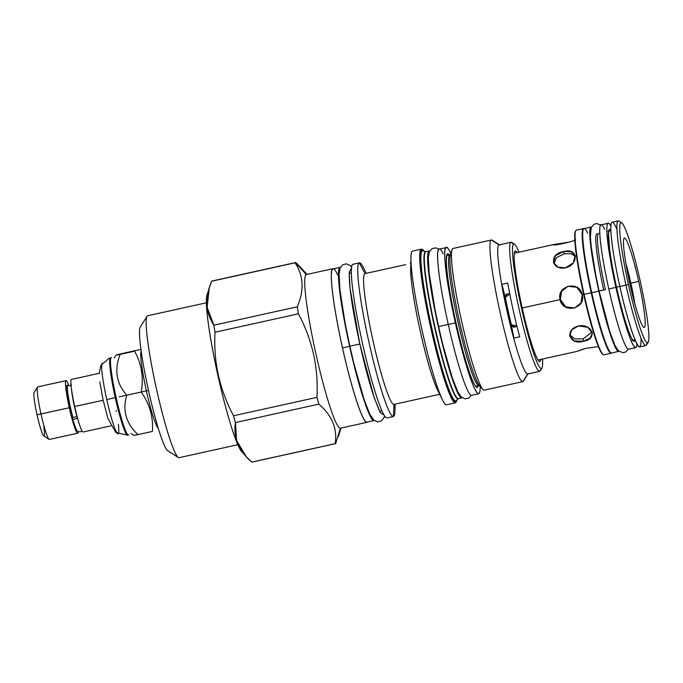 <?xml version="1.0" encoding="UTF-8"?>
<svg xmlns="http://www.w3.org/2000/svg" width="683" height="683" viewBox="0 0 683 683"><rect width="100%" height="100%" fill="white"/><g stroke="black" fill="none" stroke-linecap="round" stroke-linejoin="round"><path stroke-width="1.02" d="M640.953 338.136A63.843 6.343 -102.5 0 1 619.857 286.501A63.843 6.343 -102.5 0 0 639.698 346.93L645.802 345.581A63.843 6.343 -102.5 0 1 625.97 285.152L619.857 286.501L625.97 285.152A63.843 6.343 77.5 0 1 618.277 220.899L612.164 222.248A63.843 6.343 -102.5 0 0 619.857 286.501A63.843 6.343 -102.5 0 1 610.926 231.546A63.843 6.343 -102.5 0 1 617.014 229.693M648.099 342.362A61.496 6.104 -102.5 0 0 640.167 280.892A61.496 6.104 77.5 0 0 621.718 222.854A61.496 6.104 77.5 0 0 628.462 284.58A61.496 6.104 -102.5 0 0 647.629 342.781A61.496 6.104 -102.5 0 0 640.167 280.892A61.496 6.104 77.5 0 0 621.001 222.701A61.496 6.104 77.5 0 0 628.462 284.58L625.97 285.152A63.843 6.343 -102.5 0 0 646.357 345.128L648.099 342.362A61.496 6.104 -102.5 0 1 628.462 284.58L625.97 285.152A63.843 6.343 77.5 0 1 618.96 221.079A63.843 6.343 77.5 0 0 618.277 220.899M630.87 283.155A38.479 3.825 77.5 0 1 634.823 303.841A38.479 3.825 77.5 0 0 630.87 283.155L638.673 281.37A45.795 4.55 77.5 0 0 624.049 238.341A45.795 4.55 77.5 0 0 629.957 284.111A45.795 4.55 77.5 0 0 644.223 327.439A45.795 4.55 77.5 0 0 638.673 281.37A45.795 4.55 77.5 0 0 624.407 238.034A45.795 4.55 77.5 0 0 629.957 284.111A45.795 4.55 77.5 0 0 643.693 327.328A45.795 4.55 77.5 0 0 638.673 281.37L630.87 283.155A38.479 3.825 77.5 0 0 625.884 263.382M603.268 354.639A63.843 6.343 -102.5 0 1 584.119 294.39A63.843 6.343 -102.5 0 0 603.951 354.819A63.843 6.343 -102.5 0 1 603.268 354.639L602.662 354.255A63.331 6.292 -102.5 0 1 583.666 294.484A63.331 6.292 -102.5 0 1 575.701 230.939A63.331 6.292 -102.5 0 0 575.496 231.196A63.331 6.292 -102.5 0 0 583.666 294.484L584.119 294.39A63.843 6.343 -102.5 0 1 575.88 230.589A63.843 6.343 -102.5 0 1 576.426 230.137L583.53 228.574A63.843 6.343 -102.5 0 1 583.991 228.626A63.843 6.343 -102.5 0 0 591.222 292.819A63.843 6.343 -102.5 0 1 583.53 228.574M505.266 297.028A54.7 5.43 77.5 0 0 506.18 301.647A54.7 5.43 77.5 0 1 505.266 297.028M510.133 319.533A54.7 5.43 77.5 0 0 511.482 325.057A54.7 5.43 77.5 0 1 510.133 319.533M646.989 342.67A63.843 6.343 -102.5 0 1 646.357 345.128M583.35 348.996L577.092 351.386L585.655 348.381L598.359 346.605L585.348 348.458L577.05 351.395L583.35 348.996M569.673 334.627L574.642 338.845L583.154 338.888L592.084 331.921L583.154 338.888L583.436 341.235L590.129 338.128L592.349 333.073L587.704 327.242L578.407 325.97L571.808 329.804L569.699 335.805L574.258 340.945L583.436 341.235L583.154 338.888L574.642 338.845L569.673 334.627M591.171 227.038L584.059 228.609A63.69 6.326 -102.5 0 0 591.734 292.708A63.69 6.326 77.5 0 0 611.524 353A63.69 6.326 77.5 0 1 591.734 292.708L598.837 291.137A63.69 6.326 77.5 0 0 618.627 351.429A63.69 6.326 77.5 0 0 618.926 351.275A63.69 6.326 77.5 0 1 598.837 291.137A63.69 6.326 -102.5 0 1 591.171 227.038A63.69 6.326 -102.5 0 1 591.495 227.046A63.69 6.326 -102.5 0 0 598.837 291.137L591.734 292.708A63.69 6.326 -102.5 0 1 587.653 233.202M603.951 354.819L611.063 353.248A63.843 6.343 -102.5 0 0 611.456 353.009A63.843 6.343 -102.5 0 1 591.222 292.819L584.119 294.39A63.843 6.343 -102.5 0 1 576.426 230.137M602.662 354.255A63.331 6.292 -102.5 0 1 583.666 294.484L591.222 292.819A63.843 6.343 -102.5 0 0 611.063 353.248M560.35 299.53L565.772 306.889L574.83 307.973L565.772 306.889L560.051 299.624L561.605 291.419L567.983 286.211L561.605 291.419L560.35 299.53M582.215 294.732L581.028 302.868L574.668 308.024L565.533 307.026L560.051 299.624L561.341 291.445L567.821 286.262L576.853 287.287L582.215 294.732C586.202 308.904 562.681 314.103 560.051 299.624L522.205 307.982A56.604 5.626 -102.5 0 1 517.21 252.573A56.604 5.626 -102.5 0 0 515.093 251.182L515.093 251.19A56.604 5.626 -102.5 0 0 522.205 307.99A56.604 5.626 -102.5 0 0 540.799 359.403A56.604 5.626 -102.5 0 1 539.459 361.555A56.604 5.626 -102.5 0 1 522.205 307.99L560.051 299.624C556.312 285.366 579.833 280.175 582.215 294.732L583.658 294.407L582.215 294.732M564.295 253.828L556.585 257.525L553.913 263.578L556.585 257.525L564.295 253.828L563.569 251.626L555.373 255.818L553.452 262.52L557.926 267.13L565.533 267.856L573.421 262.742L575.129 255.382L570.954 251.651L563.569 251.626L564.295 253.828L571.005 253.666L575.376 256.518L571.005 253.666L564.295 253.828M553.409 244.582L569.315 242.081L553.409 244.582C551.616 246.452 575.137 241.253 575.581 239.69C575.137 241.253 551.616 246.452 553.409 244.582L553.358 244.616M541.884 368.12A63.767 6.335 -102.5 0 1 541.388 368.555L539.621 371.339A66.106 6.565 -102.5 0 0 540.142 370.886L541.884 368.12A63.767 6.335 -102.5 0 0 542.567 359.01A63.767 6.335 -102.5 0 1 541.388 368.555A63.767 6.335 -102.5 0 1 521.53 308.212A63.767 6.335 -102.5 0 1 513.787 244.044A63.767 6.335 -102.5 0 1 518.978 252.189A63.767 6.335 -102.5 0 0 514.53 244.207A63.767 6.335 -102.5 0 0 513.787 244.044L511.012 242.269A66.106 6.565 -102.5 0 1 511.063 242.252A66.106 6.565 -102.5 0 1 511.78 242.431L514.53 244.207M167.591 450.609A63.621 6.318 -102.5 0 1 148.39 390.019A63.621 6.318 -102.5 0 1 140.297 326.978A63.621 6.318 -102.5 0 0 148.39 390.019A63.621 6.318 -102.5 0 0 167.591 450.609L178.254 457.49A72.688 7.223 -102.5 0 1 156.322 388.268A72.688 7.223 -102.5 0 1 147.076 316.246A72.688 7.223 -102.5 0 1 147.639 315.751L206.437 302.774L147.699 315.734A72.688 7.223 -102.5 0 1 147.759 315.725M410.953 257.269A78.682 7.812 77.5 0 0 421.906 329.633A78.682 7.812 77.5 0 0 442.439 399.879L437.47 389.856A66.985 6.651 77.5 0 1 419.994 330.06A66.985 6.651 77.5 0 1 410.671 268.453L410.953 257.269A78.682 7.812 77.5 0 1 412.506 251.131A78.682 7.812 -102.5 0 1 412.575 251.113A78.682 7.812 -102.5 0 0 412.506 251.131L421.317 249.184A0.435 0.435 -107.5 0 1 421.838 249.526A78.246 7.769 77.5 0 1 424.023 251.062A78.246 7.769 77.5 0 0 421.838 249.526A78.246 7.769 77.5 0 0 431.332 328.25A78.246 7.769 77.5 0 0 455.706 402.296A78.246 7.769 77.5 0 0 456.91 400.007A78.246 7.769 77.5 0 1 455.706 402.296A0.435 0.435 72.5 0 1 455.382 402.816A78.682 7.812 77.5 0 1 455.313 402.833A78.682 7.812 77.5 0 0 455.382 402.816A0.435 0.435 72.5 0 0 455.416 402.808L456.961 399.965M455.561 401.638A77.572 7.701 -102.5 0 1 431.4 328.233A77.572 7.701 -102.5 0 1 421.983 250.183A77.572 7.701 -102.5 0 1 423.486 250.883A77.572 7.701 -102.5 0 0 421.983 250.183A0.734 0.726 72.5 0 0 422.478 250.721L425.5 251.686A75.343 7.487 -102.5 0 1 425.961 251.677A75.343 7.487 -102.5 0 0 425.5 251.686A75.343 7.487 -102.5 0 0 434.644 327.499A75.343 7.487 -102.5 0 0 458.114 398.795A75.343 7.487 -102.5 0 1 434.644 327.499A75.343 7.487 -102.5 0 1 425.5 251.686L422.478 250.721A76.94 7.641 -102.5 0 1 422.999 250.729L422.999 250.729A76.94 7.641 -102.5 0 0 422.478 250.721A0.734 0.726 72.5 0 1 421.983 250.183A77.572 7.701 -102.5 0 0 431.4 328.233A77.572 7.701 -102.5 0 0 455.561 401.638A77.572 7.701 -102.5 0 0 456.492 400.4A77.572 7.701 -102.5 0 1 455.561 401.638A0.734 0.726 -107.5 0 1 455.783 400.938L458.114 398.795A75.343 7.487 -102.5 0 0 458.404 398.633A75.343 7.487 -102.5 0 1 458.114 398.795L455.783 400.938A76.94 7.641 -102.5 0 1 431.81 328.13A76.94 7.641 -102.5 0 1 422.478 250.721A76.94 7.641 -102.5 0 0 431.81 328.13A76.94 7.641 -102.5 0 0 455.783 400.938A0.734 0.726 -107.5 0 0 455.561 401.638M456.116 400.742A76.94 7.641 -102.5 0 1 455.783 400.938A76.94 7.641 -102.5 0 0 456.116 400.742L458.447 398.599A75.25 7.47 -102.5 0 1 458.387 398.641A75.25 7.47 -102.5 0 1 434.934 327.089A75.25 7.47 -102.5 0 1 425.876 251.703L429.172 250.977A75.25 7.47 -102.5 0 1 429.231 250.96A75.25 7.47 -102.5 0 1 429.752 251.011A75.25 7.47 -102.5 0 0 429.172 250.977A75.25 7.47 77.5 0 0 438.298 326.687A75.25 7.47 77.5 0 0 461.742 397.899A75.25 7.47 -102.5 0 0 462.126 397.643A75.25 7.47 -102.5 0 1 461.742 397.899A75.25 7.47 77.5 0 1 461.674 397.916L458.387 398.641A0.734 0.726 -107.5 0 0 458.114 398.795A0.734 0.726 -107.5 0 1 458.387 398.641L458.387 398.641A75.25 7.47 -102.5 0 1 434.934 327.089A75.25 7.47 -102.5 0 1 425.876 251.703A75.25 7.47 -102.5 0 1 425.944 251.686A75.25 7.47 -102.5 0 1 426.004 251.668L422.999 250.729M482.796 389.361A72.543 7.206 77.5 0 0 484.247 390.155A72.543 7.206 77.5 0 1 461.64 321.189A72.543 7.206 77.5 0 1 452.906 248.501L491.427 239.998L452.906 248.501A72.543 7.206 -102.5 0 1 452.966 248.484A72.543 7.206 -102.5 0 0 452.906 248.501A72.543 7.206 77.5 0 0 451.984 249.824A72.543 7.206 77.5 0 0 461.571 320.873A72.543 7.206 77.5 0 0 482.796 389.361L479.312 385.485A67.933 6.745 -102.5 0 0 480.73 386.211A67.933 6.745 -102.5 0 1 479.312 385.485L478.868 385.656A66.985 6.651 -102.5 0 1 457.994 321.966A66.985 6.651 -102.5 0 1 449.926 254.853L446.921 255.519L449.926 254.853A66.985 6.651 -102.5 0 1 449.986 254.836A66.985 6.651 -102.5 0 1 450.012 254.836M499.836 245.069L492.272 240.177A72.543 7.206 -102.5 0 0 491.427 239.998A72.543 7.206 -102.5 0 1 491.487 239.981A72.543 7.206 -102.5 0 1 492.272 240.185M523.391 381.14A72.543 7.206 -102.5 0 1 522.828 381.635L527.686 373.977L522.828 381.635A72.543 7.206 -102.5 0 0 523.391 381.148L528.198 373.524M491.487 239.981L452.966 248.484A72.543 7.206 -102.5 0 1 453.034 248.475M484.247 390.155L522.768 381.652A72.543 7.206 77.5 0 1 500.161 312.677A72.543 7.206 77.5 0 1 491.427 239.998L499.077 244.898A66.106 6.565 -102.5 0 1 499.128 244.881A66.106 6.565 -102.5 0 1 499.188 244.873M522.768 381.652A72.543 7.206 77.5 0 0 522.828 381.635A72.543 7.206 77.5 0 1 500.229 312.993A72.543 7.206 77.5 0 1 491.427 239.998L499.077 244.898A66.106 6.565 -102.5 0 1 499.128 244.89L511.063 242.252M540.142 370.886A66.106 6.565 -102.5 0 1 539.621 371.339A66.106 6.565 -102.5 0 1 519.029 308.784A66.106 6.565 -102.5 0 1 511.012 242.269L513.787 244.044A63.767 6.335 -102.5 0 0 521.53 308.212A63.767 6.335 -102.5 0 0 541.388 368.555L539.621 371.339A66.106 6.565 -102.5 0 1 539.57 371.356A66.106 6.565 -102.5 0 1 518.969 308.503A66.106 6.565 -102.5 0 1 511.012 242.269L499.077 244.898A66.106 6.565 77.5 0 0 507.034 311.132A66.106 6.565 77.5 0 0 527.635 373.985A66.106 6.565 77.5 0 1 507.034 311.141A66.106 6.565 77.5 0 1 499.077 244.898L511.012 242.269A66.106 6.565 -102.5 0 1 511.78 242.431M429.231 250.96L425.944 251.686A75.25 7.47 -102.5 0 0 425.876 251.703L429.172 250.977A75.25 7.47 77.5 0 0 438.23 326.363A75.25 7.47 77.5 0 0 461.674 397.916M451.984 249.824L450.456 254.81A67.933 6.745 -102.5 0 0 459.437 321.351A67.933 6.745 -102.5 0 0 479.312 385.485A67.933 6.745 -102.5 0 1 459.437 321.351A67.933 6.745 -102.5 0 1 450.456 254.81A67.933 6.745 -102.5 0 1 450.464 254.802M507.742 283.001L501.92 284.29A66.106 6.565 -102.5 0 0 513.847 338.094A66.106 6.565 -102.5 0 1 501.92 284.29A73.124 7.265 77.5 0 1 505.189 297.216L505.292 297.19A56.791 5.643 77.5 0 0 511.439 324.886L513.317 327.063L515.144 327.131L513.317 327.063L511.328 324.92A73.124 7.265 -102.5 0 1 513.847 338.094L519.669 336.804A66.106 6.565 -102.5 0 1 507.742 283.001L501.92 284.29A73.124 7.265 77.5 0 1 505.189 297.216L509.808 294.168L507.145 293.733L505.292 297.19A56.791 5.643 77.5 0 0 511.439 324.886L511.328 324.92A73.124 7.265 -102.5 0 1 513.847 338.094L519.669 336.804A66.106 6.565 -102.5 0 1 507.742 283.001M475.53 386.39L478.868 385.656A66.985 6.651 -102.5 0 1 457.994 321.966A66.985 6.651 -102.5 0 1 449.926 254.853A66.985 6.651 -102.5 0 1 449.986 254.836L446.648 255.579M450.456 254.81L450.088 254.81A1.904 1.895 72.5 0 1 449.926 254.853A1.904 1.895 72.5 0 0 450.088 254.81L449.986 254.836M212.106 280.995A92.726 9.212 -102.5 0 0 212.029 281.02A92.726 9.212 -102.5 0 1 212.106 280.995L295.517 262.579A92.726 9.212 -102.5 0 0 295.44 262.605A92.726 9.212 77.5 0 0 295.073 262.81A92.726 9.212 77.5 0 1 295.44 262.605L306.351 274.566L332.928 268.701A78.682 7.812 -102.5 0 1 333.611 268.778A78.682 7.812 -102.5 0 0 332.997 268.684A78.682 7.812 -102.5 0 0 332.928 268.701A78.682 7.812 -102.5 0 0 342.473 347.878A78.682 7.812 -102.5 0 0 366.984 422.333A78.682 7.812 -102.5 0 1 366.925 422.35A78.682 7.812 -102.5 0 1 342.396 347.536A78.682 7.812 -102.5 0 1 332.928 268.701L306.351 274.566A78.682 7.812 -102.5 0 1 306.419 274.549L332.997 268.684M367.445 422.017A78.682 7.812 -102.5 0 1 366.984 422.333A78.682 7.812 -102.5 0 0 367.445 422.017M340.143 267.335L333.039 268.897A78.468 7.795 77.5 0 0 342.499 347.869L349.602 346.298A78.468 7.795 77.5 0 0 373.977 420.574A78.468 7.795 77.5 0 0 374.224 420.472A78.468 7.795 77.5 0 1 349.602 346.298A78.468 7.795 -102.5 0 1 340.143 267.335A78.468 7.795 -102.5 0 1 340.416 267.318A78.468 7.795 -102.5 0 0 349.602 346.298L342.499 347.869A78.468 7.795 77.5 0 0 366.873 422.137A78.468 7.795 77.5 0 1 342.499 347.869A78.468 7.795 77.5 0 1 337.684 275.018M349.354 273.388L351.404 272.935M386.954 417.928A78.682 7.812 77.5 0 1 362.434 343.114A78.682 7.812 77.5 0 1 352.966 264.278L359.36 262.87L352.966 264.278A78.682 7.812 -102.5 0 1 353.034 264.261A78.682 7.812 -102.5 0 0 352.966 264.278A78.682 7.812 77.5 0 0 362.434 343.122A78.682 7.812 77.5 0 0 386.962 417.928L393.357 416.519A78.682 7.812 77.5 0 0 393.417 416.502L393.929 404.404L393.417 416.502A78.682 7.812 -102.5 0 0 394.834 404.208M393.357 416.519A78.682 7.812 77.5 0 1 368.829 341.705A78.682 7.812 77.5 0 1 359.36 262.87L364.935 273.618L366.25 273.328L363.493 267.753A78.682 7.812 -102.5 0 0 359.36 262.87A78.682 7.812 -102.5 0 1 359.429 262.853A78.682 7.812 -102.5 0 1 363.493 267.762M395.133 404.14L394.97 410.363A78.682 7.812 -102.5 0 1 393.417 416.502A78.682 7.812 77.5 0 1 368.905 342.038A78.682 7.812 77.5 0 1 359.36 262.87L364.935 273.618A66.985 6.651 -102.5 0 1 364.995 273.601A66.985 6.651 -102.5 0 1 365.055 273.593M366.25 273.328L364.995 273.601A66.985 6.651 -102.5 0 0 364.935 273.618L405.582 264.645M412.575 251.113L421.385 249.167A78.682 7.812 77.5 0 0 421.317 249.184A78.682 7.812 77.5 0 0 430.794 328.028A78.682 7.812 77.5 0 0 455.313 402.833A78.682 7.812 77.5 0 1 430.794 328.028A78.682 7.812 77.5 0 1 421.317 249.184L412.506 251.131A78.682 7.812 77.5 0 0 421.983 329.966A78.682 7.812 77.5 0 0 446.503 404.78L455.313 402.833M393.878 404.421A66.985 6.651 77.5 0 1 373.003 340.732A66.985 6.651 77.5 0 1 364.935 273.618A66.985 6.651 77.5 0 0 373.003 340.732A66.985 6.651 77.5 0 0 393.878 404.421L439.681 394.304M411.149 264.415A66.985 6.651 77.5 0 0 419.994 330.06A66.985 6.651 77.5 0 0 439.613 393.314M374.984 271.399L366.131 273.362M442.439 399.879A78.682 7.812 77.5 0 0 446.503 404.78M179.1 457.678A72.688 7.223 -102.5 0 1 179.04 457.695A72.688 7.223 -102.5 0 1 156.39 388.584A72.688 7.223 -102.5 0 1 147.639 315.751A72.688 7.223 -102.5 0 1 147.699 315.734A72.688 7.223 -102.5 0 0 147.639 315.751L206.437 302.774M207.726 293.903A81.175 8.059 77.5 0 0 217.672 374.421A81.175 8.059 77.5 0 0 242.619 452.197A81.175 8.059 77.5 0 1 241.492 451.343L246.119 456.492L236.634 440.561L235.447 422.555A92.726 9.212 77.5 0 1 233.526 415.768C219.559 389.643 213.386 361.802 215.008 332.237A92.726 9.212 77.5 0 1 213.873 325.21L207.154 307.452L209.229 287.978L211.653 281.225A92.726 9.212 77.5 0 1 212.029 281.02A92.726 9.212 77.5 0 0 211.653 281.225L295.073 262.81L211.653 281.225C204.601 297.609 205.335 312.276 213.873 325.21A92.726 9.212 77.5 0 0 215.008 332.237C213.386 361.802 219.559 389.643 233.526 415.768A92.726 9.212 77.5 0 0 235.447 422.555C233.091 437.453 238.521 450.635 251.754 462.101A92.726 9.212 77.5 0 0 252.087 462.084A92.726 9.212 77.5 0 1 251.754 462.101L246.119 456.492M295.517 262.579A92.726 9.212 -102.5 0 1 295.841 262.571L307.085 274.404M306.419 274.549A78.682 7.812 -102.5 0 0 306.351 274.566L295.44 262.605A92.726 9.212 -102.5 0 1 295.841 262.571L301.485 268.18M335.575 443.651L340.407 428.207L335.575 443.651A92.726 9.212 -102.5 0 0 335.942 443.438A92.726 9.212 -102.5 0 1 335.575 443.651A92.726 9.212 77.5 0 1 335.165 443.685C337.53 428.779 332.092 415.597 318.859 404.131L235.447 422.555L318.859 404.131A92.726 9.212 77.5 0 1 316.946 397.352C318.568 367.787 312.387 339.946 298.42 313.821L215.008 332.237L298.42 313.821A92.726 9.212 77.5 0 1 297.284 306.795C304.336 290.412 303.602 275.753 295.073 262.81C303.602 275.753 304.336 290.412 297.284 306.795L213.873 325.21L297.284 306.795A92.726 9.212 77.5 0 0 298.42 313.821C312.387 339.946 318.568 367.787 316.946 397.352L233.526 415.768L316.946 397.352A92.726 9.212 77.5 0 0 318.859 404.131C332.092 415.597 337.53 428.779 335.165 443.685L251.754 462.101L335.165 443.685A92.726 9.212 77.5 0 0 335.498 443.668A92.726 9.212 77.5 0 0 335.575 443.651M338.367 436.693L341.013 428.07M209.229 287.978L207.017 295.201A81.175 8.059 77.5 0 0 217.74 374.711A81.175 8.059 77.5 0 0 241.492 451.343M340.347 428.224A78.682 7.812 77.5 0 1 315.828 353.41A78.682 7.812 77.5 0 1 306.351 274.566A78.682 7.812 77.5 0 0 315.828 353.41A78.682 7.812 77.5 0 0 340.347 428.224L366.925 422.35M237.778 444.727L179.04 457.695A72.688 7.223 -102.5 0 1 178.254 457.49M507.204 293.716L506.086 294.424L505.292 297.19L506.086 294.424L507.204 293.716M516.809 325.757L511.328 324.92L515.084 327.157L516.809 325.757M421.385 249.167A78.682 7.812 77.5 0 0 421.317 249.184A0.435 0.435 -107.5 0 1 421.838 249.526A78.246 7.769 77.5 0 0 431.332 328.25A78.246 7.769 77.5 0 0 455.706 402.296A0.435 0.435 72.5 0 1 455.416 402.808M34.15 392.443A22.377 2.22 77.5 0 0 37.036 414.803L69.29 407.725A26.91 2.672 77.5 0 1 65.491 383.667A26.91 2.672 77.5 0 1 68.838 385.707A26.91 2.672 77.5 0 0 66.046 380.644A26.91 2.672 77.5 0 0 69.29 407.725L41.014 413.966A26.91 2.672 77.5 0 1 37.77 386.885A26.91 2.672 77.5 0 0 37.539 387.073L34.15 392.443A22.377 2.22 77.5 0 0 37.036 414.803A22.377 2.22 77.5 0 0 43.055 435.011A22.377 2.22 77.5 0 0 43.823 427.063M37.539 387.073A26.91 2.672 77.5 0 0 41.014 413.966A26.91 2.672 77.5 0 0 49.082 439.365L43.746 435.925A22.377 2.22 77.5 0 1 37.036 414.803L41.014 413.966A26.91 2.672 77.5 0 0 49.372 439.442L77.657 433.201A26.91 2.672 77.5 0 0 78.186 431.588A26.91 2.672 77.5 0 1 69.29 407.725A26.91 2.672 77.5 0 0 77.657 433.201M83.053 432.006A26.91 2.672 77.5 0 1 74.695 406.53L74.438 406.547A22.087 2.194 77.5 0 1 71.399 388.354A22.087 2.194 77.5 0 0 74.438 406.547L103.15 400.255L74.695 406.53A26.91 2.672 77.5 0 1 71.45 379.449A26.91 2.672 77.5 0 0 74.695 406.53A26.91 2.672 77.5 0 0 83.053 432.006L110.766 425.885M71.536 384.572L70.008 385.758L68.129 385.332A22.087 2.194 77.5 0 0 70.46 407.427A22.087 2.194 77.5 0 1 67.805 385.195L67.088 385.357A22.087 2.194 77.5 0 0 69.751 407.58L70.46 407.427A22.087 2.194 77.5 0 0 72.961 417.509L76.94 416.63A2.561 1.221 164.4 0 1 77.179 416.767A2.561 1.221 164.4 0 0 76.94 416.63A22.087 2.194 77.5 0 1 74.438 406.547A22.087 2.194 77.5 0 0 76.94 416.63L72.961 417.509A2.561 1.221 164.4 0 0 72.518 418.5C76.342 431.579 77.469 431.255 78.417 431.699L80.432 431.827L81.892 430.768M72.518 418.5A2.561 1.221 164.4 0 0 74.857 419.097A2.561 1.221 164.4 0 0 77.401 417.595A2.561 1.221 164.4 0 1 73.952 419.174A2.561 1.221 164.4 0 1 72.961 417.509A22.087 2.194 77.5 0 1 70.46 407.427L69.751 407.58A22.087 2.194 -102.5 0 0 73.38 421.496A22.087 2.194 -102.5 0 1 69.751 407.58A22.087 2.194 77.5 0 1 67.515 385.579M118.381 424.271A36.216 3.594 -102.5 0 1 115.948 431.118A36.216 3.594 -102.5 0 1 106.779 399.529A36.216 3.594 -102.5 0 1 102.143 363.279A36.216 3.594 -102.5 0 1 102.143 363.279A36.216 3.594 -102.5 0 0 106.779 399.529L115.265 397.694A39.631 3.936 -102.5 0 1 110.484 357.798L111.338 357.61A39.631 3.936 -102.5 0 1 111.517 357.61A39.631 3.936 -102.5 0 0 116.119 397.506A39.631 3.936 -102.5 0 1 111.338 357.61M130.897 433.449L133.851 435.361L137.957 434.627C125.945 423.315 122.231 410.176 126.807 395.209L141.253 392.025C149.714 404.114 153.427 417.253 152.403 431.434L137.957 434.627L152.403 431.434C153.427 417.253 149.714 404.114 141.253 392.025L126.807 395.209C116.298 383.436 114.087 369.819 120.165 354.383C113.378 355.741 114.881 355.262 124.682 352.957L139.127 349.773L124.682 352.957C114.881 355.262 113.378 355.741 120.165 354.383L116.059 355.109L114.232 357.994M134.611 351.19L120.165 354.383L134.611 351.19C141.569 363.757 143.78 377.366 141.253 392.025L146.384 390.821A39.631 3.936 -102.5 0 1 141.227 351.284A39.631 3.936 -102.5 0 0 146.384 390.821L148.467 390.36L146.384 390.821A39.631 3.936 77.5 0 0 158.2 428.181A39.631 3.936 77.5 0 1 146.384 390.821L141.253 392.025C143.78 377.366 141.569 363.757 134.611 351.19M117.689 433.748A36.216 3.594 -102.5 0 1 106.779 399.529L115.265 397.694A39.631 3.936 -102.5 0 0 127.576 435.208A39.631 3.936 -102.5 0 1 115.265 397.694L116.119 397.506L115.265 397.694A39.631 3.936 -102.5 0 1 110.484 357.798M137.957 434.627C125.945 423.315 122.231 410.176 126.807 395.209L119.243 396.806L126.807 395.209C116.298 383.436 114.087 369.819 120.165 354.383M128.592 434.943A39.631 3.936 -102.5 0 1 128.43 435.02A39.631 3.936 -102.5 0 1 116.119 397.506A39.631 3.936 -102.5 0 0 128.592 434.943M141.022 349.833L139.127 349.773M448.543 324.399L438.597 326.594L448.543 324.399M471.261 395.372L468.888 398.01L465.157 398.846L461.435 397.088L457.849 391.897L452.257 377.759L442.695 344.164L438.597 326.594M446.366 247.553L439.254 249.116A74.882 7.436 -102.5 0 0 448.279 324.476A74.882 7.436 77.5 0 0 471.543 395.363A74.882 7.436 77.5 0 1 448.279 324.476L455.382 322.914A74.882 7.436 77.5 0 0 478.646 393.792A74.882 7.436 77.5 0 0 480.209 386.484A74.882 7.436 77.5 0 1 455.382 322.914A74.882 7.436 -102.5 0 1 446.366 247.545A74.882 7.436 -102.5 0 1 450.857 253.521A74.882 7.436 -102.5 0 0 455.382 322.914L448.279 324.476A74.882 7.436 -102.5 0 1 443.13 253.803M475.914 386.416L474.907 385.212C470.8 379.381 462.408 351.984 456.005 322.718A68.445 6.796 77.5 0 0 478.313 385.775A68.445 6.796 77.5 0 1 455.996 322.718A68.445 6.796 -102.5 0 1 449.431 254.964A68.445 6.796 -102.5 0 0 455.996 322.718L455.996 322.718C452.206 305.497 449.448 290.309 447.724 277.153C446.571 268.077 446.153 261.649 446.469 257.867L446.989 255.391M605.394 289.618L603.593 290.113C597.71 291.385 597.753 291.342 603.721 289.993C597.753 291.342 597.71 291.385 603.593 290.113L605.394 289.618A55.869 5.549 -102.5 0 1 598.667 233.39M600.818 224.989L596.549 223.529L593.8 224.408L591.196 227.746L590.394 236.634L591.213 246.64L595.789 275.206L599.085 291.06M608.22 223.273L601.117 224.844A63.69 6.326 -102.5 0 0 608.792 288.943A63.69 6.326 77.5 0 0 628.573 349.235A63.69 6.326 77.5 0 1 608.792 288.943L615.895 287.372A63.69 6.326 77.5 0 0 635.685 347.664A63.69 6.326 77.5 0 0 636.932 343.993A63.69 6.326 77.5 0 1 615.895 287.372A63.69 6.326 -102.5 0 1 608.22 223.273A63.69 6.326 -102.5 0 1 610.901 226.073A63.69 6.326 -102.5 0 0 615.895 287.372L608.792 288.943A63.69 6.326 -102.5 0 1 604.711 229.437M616.51 287.184A57.261 5.686 77.5 0 0 635.122 340.143A57.261 5.686 77.5 0 1 616.51 287.184A57.261 5.686 -102.5 0 1 610.875 230.325A57.261 5.686 -102.5 0 0 616.51 287.184L616.51 287.184M632.74 340.228A55.869 5.549 77.5 0 0 632.834 340.245L632.134 340.51M608.929 231.127A55.869 5.549 77.5 0 0 608.886 231.136A55.869 5.549 77.5 0 1 608.929 231.127L610.892 230.692M608.007 231.255L608.758 231.196A55.869 5.549 77.5 0 0 608.673 231.255M359.813 344.019L349.867 346.213L359.813 344.019L374.293 397.958L380.277 412.583L384 415.093L380.277 412.583L374.293 397.958L359.813 344.019L349.995 288.149L349.218 272.03L351.54 268.077L349.218 272.03L349.995 288.149L359.839 344.01C364.338 364.15 368.854 381.182 373.388 395.098C377.981 407.768 380.405 413.574 380.653 412.515M384.52 415.921L383.966 417.723L381.199 421.061L377.622 421.872L373.866 420.173L370.049 414.701L364.201 399.897L353.888 363.527L349.867 346.213M565.533 267.856C579.602 264.321 577.519 247.092 563.569 251.626C548.927 253.41 551.002 270.63 565.533 267.856M583.436 341.235C598.001 339.477 592.665 323.272 578.407 325.97C564.073 329.59 569.409 345.786 583.436 341.235M596.993 233.765A55.869 5.549 77.5 0 0 603.721 289.993M633.056 340.305C632.287 340.066 630.588 336.412 627.95 329.351C624.185 318.491 620.377 304.43 616.51 287.176L619.848 286.433L616.51 287.167C613.343 272.782 611.037 260.086 609.595 249.082L608.502 233.535L608.929 231.05M618.96 221.079L621.718 222.854M575.88 230.589L575.496 231.196M527.635 373.985L539.57 371.356M359.429 262.853L353.034 264.261M410.287 263.604L410.79 263.493M381.831 410.748L379.782 411.2M147.076 316.246L140.297 326.986M421.3 249.193L422.265 249.278L424.083 251.079M37.77 386.885L66.046 380.644M127.576 435.208L128.43 435.02M99.812 381.891L103.065 399.879L107.931 418.414L115.709 432.424L127.55 435.208M128.302 435.028L128.763 434.892M99.163 373.618L100.896 365.328L109.297 358.123M115.931 411.166L116.571 410.662M438.571 326.602L435.037 309.689L429.163 273.072L428.292 257.952L429.368 251.779L432.015 248.638L435.745 247.835L438.998 249.227M471.543 395.363L478.646 393.792M611.524 353L618.627 351.429M599.085 291.069L609.799 331.742L615.059 345.649L618.465 350.866L623.195 352.744L625.944 351.856L628.249 349.218M628.573 349.235L635.685 347.664M373.977 420.574L366.873 422.137M349.841 346.23L345.248 323.938L339.963 290.062L339.058 274.224L340.219 267.719L342.84 264.663L346.503 263.843L350.422 265.721L351.66 267.104M359.839 344.01C355.28 323.29 352.104 305.463 350.319 290.548C348.654 276.487 349.44 271.603 349.594 271.825M335.498 443.668L252.087 462.084M514.384 253.197L553.461 244.574M537.973 360.026L577.05 351.395M634.977 339.801L633.021 340.236M71.45 379.449L99.163 373.328"/></g></svg>
